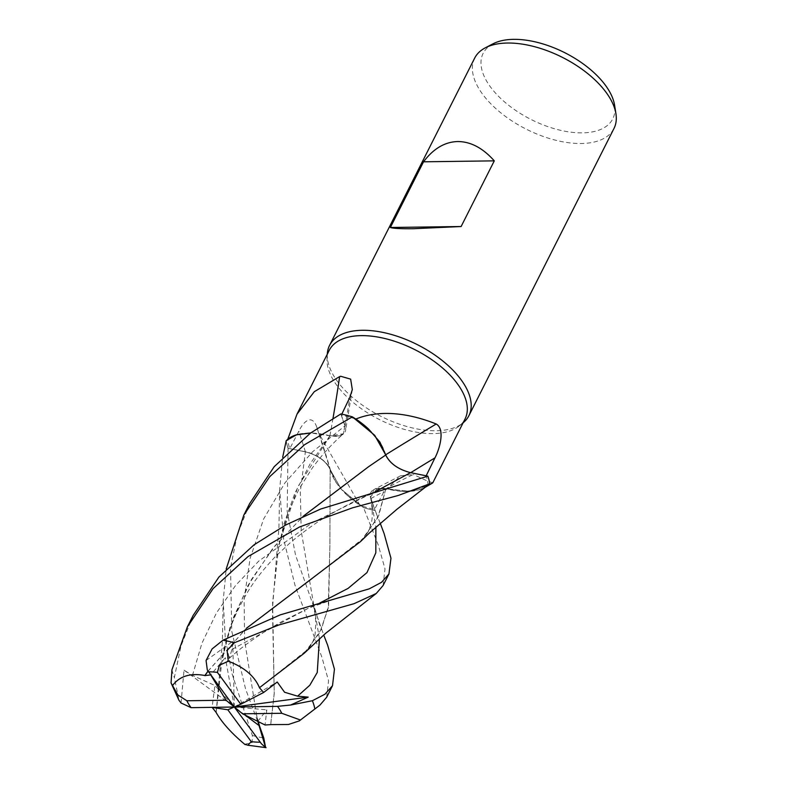 <?xml version="1.0" encoding="UTF-8"?>
<svg xmlns="http://www.w3.org/2000/svg" width="787" height="787" viewBox="0 0 787 787"><rect width="100%" height="100%" fill="white"/><g stroke="black" fill="none" stroke-linecap="round" stroke-linejoin="round"><path stroke-width="0.59" stroke-dasharray="3.94 2.95" d="M338.636 435.949L330.048 435.762L338.636 435.949L343.378 433.804L338.636 435.949M340.83 413.982L344.942 425.885L340.83 413.982A77.992 40.167 -153.2 0 1 352.428 416.884A77.992 40.167 -153.2 0 0 340.83 413.982L344.962 425.875L343.407 433.775L330.107 435.821L310.678 432.958M319.433 638.788L301.214 531.038L300.329 491.649L305.366 451.817L288.062 448.305A78.031 40.186 -153.2 0 1 286.202 440.681A77.992 40.167 -153.2 0 0 288.091 448.315L305.366 451.846C317.722 455.102 326.005 461.015 330.225 469.593C326.005 461.015 317.722 455.102 305.366 451.846C317.869 455.112 326.182 461.093 330.304 469.76M259.425 687.73L307.402 649.777L321.352 629.266L328.641 605.429L329.901 544.486L330.147 469.475L341.214 489.189L363.486 507.585A77.992 40.167 -153.2 0 0 375.084 510.488L370.529 497.03L377.248 488.57L385.837 488.737L403.869 491.482L418.959 489.819A62.084 31.972 -153.2 0 0 425.728 486.976A62.084 31.972 -153.2 0 0 426.22 486.671M329.251 350.313A76.083 39.183 -153.2 0 0 327.028 358.793A76.083 39.183 -153.2 0 0 361.479 408.797A76.083 39.183 -153.2 0 0 433.106 433.607A76.083 39.183 -153.2 0 0 459.559 425.747A76.083 39.183 -153.2 0 0 465.068 418.92M427.538 485.677L418.959 489.819A62.084 31.972 -153.2 0 1 385.994 488.697A1321.048 670.78 -107.7 0 1 413.332 474.522L400.524 475.801L383.958 491.668L374.582 509.287A76.083 39.183 -153.2 0 1 360.21 505.48A76.083 39.183 -153.2 0 1 360.043 505.421L318.587 432.929L316.767 427.105C312.016 413.588 303.625 421.301 298.834 431.197L289.783 448.61A76.083 39.183 -153.2 0 1 287.826 439.215M327.303 354.032A78.031 40.186 -153.2 0 0 362.63 405.315A78.031 40.186 -153.2 0 0 436.106 430.755A78.031 40.186 -153.2 0 0 463.238 422.698M474.679 58.09A78.031 40.186 -153.2 0 0 501.142 113.112A78.031 40.186 -153.2 0 0 581.199 143.509A78.031 40.186 -153.2 0 0 613.988 128.458M493.006 43.816A72.63 37.402 -153.2 0 0 498.938 96.712A72.63 37.402 -153.2 0 0 582.262 132.865A72.63 37.402 -153.2 0 0 614.598 105.242M316.767 427.105A1321.048 869.743 -55.8 0 1 330.343 469.613A22.43 11.559 -153.2 0 0 305.346 451.718L289.783 448.61M330.343 469.613A62.084 31.972 -153.2 0 0 330.786 471.324A62.084 31.972 -153.2 0 0 347.421 495.505A62.084 31.972 -153.2 0 0 360.043 505.421M347.421 495.505L363.486 507.585L341.214 489.189L330.147 469.514L336.01 482.401L347.421 495.505M385.994 488.697A22.43 11.559 -153.2 0 0 373.628 489.662A22.43 11.559 -153.2 0 0 370.795 498.555L374.582 509.287M432.811 482.775L427.695 481.162L413.332 474.522M312.144 578.425L363.928 537.895L378.822 515.308L385.837 488.757L377.248 488.57L370.529 497.03L375.084 510.488L370.529 497.02L373.973 489.681L385.837 488.737M385.719 454.768A1321.048 520.689 152.5 0 0 385.561 454.856A22.43 11.559 -153.2 0 0 410.568 472.751L426.151 475.81M385.561 454.856A62.084 31.972 -153.2 0 0 368.493 428.964M428.089 485.254A76.083 39.183 -153.2 0 0 426.131 475.86M429.672 483.818A77.992 40.167 -153.2 0 0 427.823 476.155A77.992 40.167 -153.2 0 1 429.672 483.818M333.009 418.3A1321.048 1019.834 101.8 0 1 329.92 435.772A22.43 11.559 -153.2 0 0 345.611 430.312A22.43 11.559 -153.2 0 0 345.119 425.915L341.332 415.182L341.814 414.159M329.92 435.772A62.084 31.972 -153.2 0 0 296.955 434.65M355.704 418.989A76.083 39.183 -153.2 0 0 341.332 415.182M330.147 469.514L329.91 544.584L328.228 608.125L319.817 632.482L304.136 653.308M368.709 466.622L385.748 455.004M344.942 425.885L343.378 433.804L344.942 425.885L312.695 451.689L284.933 482.864L263.704 518.84L250.099 558.347L244.108 599.596L244.619 640.549L256.395 713.966L258.254 721.61M330.078 435.732L297.889 486.74L278.834 544.801L272.617 602.576L274.23 693.072L270.659 724.63M329.999 435.713L310.472 463.248L294.84 493.292L283.536 525.145L276.453 557.885L272.45 608.902L273.453 655.915M360.426 541.682L377.819 517.669L385.886 488.806L409.988 491.373L427.4 485.786L409.997 491.373L385.896 488.786M383.082 585.548L385.01 568.893L378.311 545.165L363.555 507.625A78.031 40.186 -153.2 0 0 375.084 510.507L380.21 523.227M326.644 697.292L328.563 680.775L321.824 656.997L294.987 585.223L283.625 539.085L279.651 489.396L282.661 457.326M288.062 448.305L287.166 511.216L295.509 555.022L323.713 634.981M193.209 615.306L181.099 645.635L174.35 677.479L178.964 700.292M249.646 503.582L237.231 535.012L230.552 567.555L231.762 631.223L245.475 688.655L263.36 736.917M244.659 744.246L252.125 742.564L252.342 735.461L232.057 673.839L225.279 637.913L223.203 600.648L226.174 569.109M363.555 507.625L363.486 507.585A77.992 40.167 -153.2 0 0 375.084 510.488L375.084 510.507M305.366 451.846L288.091 448.315A77.992 40.167 -153.2 0 1 286.232 440.651M216.169 712.491L222.416 656.427L233.778 616.664L251.574 579.252L275.234 545.539L303.123 516.361M181.04 702.988L184.02 670.15L192.451 675.433L214.89 685.487L212.106 707.346M216.13 712.432L219.976 669.56L230.237 626.472L247.954 585.489L272.764 548.441L302.956 516.439M257.811 721.384L266.813 709.844L265.042 724.984M270.728 724.66L274.26 693.445L273.453 656.004M206.066 660.5L232.745 641.395L231.968 649.423L229.243 658.404L225.308 657.666L210.67 674.912M207.994 671.232L246.469 628.272M207.955 671.163L246.321 628.341M184.03 670.15L234.31 707.011L266.813 709.844M244.954 714.99L234.31 707.011L225.308 657.666M232.745 641.395L234.31 707.011L214.89 685.487M210.729 674.892L211.054 675.423M234.31 707.011L277.231 682.024M305.346 451.718A1314.91 865.7 -55.8 0 0 298.834 431.197M370.795 498.555A1314.91 667.661 -107.7 0 1 383.958 491.668M345.119 425.915A1314.91 1015.102 101.8 0 0 349.851 397.386M370.952 498.604L375.881 527.064M171.95 669.727A78.031 40.186 -153.2 0 0 174.35 677.479M252.342 735.461A78.031 40.186 -153.2 0 0 263.783 737.99M319.876 625.458L312.744 601.721C315.292 614.745 315.764 620.943 315.784 623.304L315.164 633.574C314.377 639.447 311.8 644.848 307.412 649.777M192.451 675.433L201.954 643.176L216.484 612.886L235.667 585.341L258.825 561.033L312.105 522.843L375.566 491.501M257.939 721.453L256.395 713.966L257.733 721M231.968 649.423L308.711 608.056L319.689 603.049M327.028 358.793L327.294 354.189M330.786 471.324L318.587 432.929M400.524 475.801L373.628 489.662M352.31 389.575L345.611 430.312M278.834 544.801L288.386 512.032L298.844 489.396L312.173 468.206C321.332 455.565 331.73 444.094 343.378 433.804L343.407 433.775M376.648 514.314L373.766 506.7M370.529 497.03L370.529 497.02C372.349 507.231 372.723 515.505 371.641 521.84L368.818 530.763L363.928 537.895M459.559 425.747L463.12 422.796M222.416 656.427C225.318 641.956 229.863 627.8 236.041 613.968C248.092 588.883 256.532 576.812 275.45 556.527L291.17 541.859C305.976 529.848 318.243 521.132 327.982 515.721C343.86 506.602 356.196 500.168 365.001 496.42L388.453 488.038M223.203 600.648L222.357 641.985L219.976 669.56M259.435 725.703L259.651 726.381M279.651 489.396L278.932 527.9L276.453 557.885M229.243 658.404C238.186 650.072 250.355 640.933 265.75 630.997L281.687 621.661L308.701 608.066L332.635 599.704"/><path stroke-width="1.18" d="M282.661 457.326L286.202 440.681L296.276 434.867L310.649 432.978L296.276 434.867L286.232 440.651L287.826 439.215A76.083 39.183 -153.2 0 1 287.816 439.116L296.994 414.169L314.288 391.69L339.64 376.589L340.692 376.265L350.648 379.137L352.31 389.575L349.851 397.386L341.814 414.159M426.22 486.671A62.084 31.972 -153.2 0 0 428.098 485.353L432.811 482.775L465.068 418.92A76.083 39.183 -153.2 0 0 439.274 365.276A76.083 39.183 -153.2 0 0 361.213 335.636A76.083 39.183 -153.2 0 0 329.251 350.313L296.994 414.169M463.12 422.796L463.238 422.698A78.031 40.186 -153.2 0 0 468.885 415.703A78.031 40.186 -153.2 0 0 442.432 360.682A78.031 40.186 -153.2 0 0 362.364 330.284A78.031 40.186 -153.2 0 0 329.586 345.336A78.031 40.186 -153.2 0 0 327.303 354.032L327.294 354.189M468.885 415.703L613.988 128.458A78.031 40.186 -153.2 0 0 615.946 113.83A78.031 40.186 -153.2 0 0 507.458 43.029A78.031 40.186 -153.2 0 0 485.294 47.83A78.031 40.186 -153.2 0 0 474.679 58.09L329.586 345.336M494.285 160.853L461.113 226.528L413.667 228.712C400.858 228.869 393.097 228.456 390.362 227.482L423.534 161.807C433.401 148.664 444.793 141.906 457.7 141.542C470.636 141.562 482.834 147.995 494.285 160.853L423.534 161.807M615.946 113.83L614.598 105.242A72.63 37.402 -153.2 0 0 513.636 39.35A72.63 37.402 -153.2 0 0 493.006 43.816L485.294 47.83M428.098 485.353A76.083 39.183 -153.2 0 0 428.089 485.254L429.672 483.818L428.089 485.254M385.719 454.768A1321.048 520.689 152.5 0 1 436.205 424.006C445.216 429.082 439.825 448.649 434.965 457.867L426.131 475.86M302.956 516.439L368.532 466.75L385.748 455.004L374.691 435.309L352.428 416.884L374.681 435.3L385.768 454.984L379.905 442.068L368.493 428.964A62.084 31.972 -153.2 0 0 355.872 419.038C384.735 407.322 417.661 416.461 436.205 424.006M355.872 419.038A76.083 39.183 -153.2 0 0 355.704 418.989L368.493 428.964M186.853 700.745L177.911 695.039L171.054 682.929L171.95 669.727L187.345 626.924L213.139 588.587L248.082 556.517L299.601 526.936L352.674 507.782L398.35 495.436L429.712 483.789A78.031 40.186 -153.2 0 0 427.853 476.155L410.548 472.653C398.045 469.357 389.732 463.376 385.61 454.709M333.009 418.3A1321.048 1019.834 101.8 0 0 339.64 376.589M310.678 432.958L296.955 434.65A62.084 31.972 -153.2 0 0 287.816 439.116M296.955 434.65L287.826 439.215M226.174 569.109L243.783 515.19L269.754 476.627L304.569 444.685L352.36 416.844L355.704 418.989M375.566 491.501L410.539 472.653C398.173 469.416 389.88 463.513 385.66 454.935C389.88 463.513 398.173 469.416 410.539 472.653L410.548 472.653M461.113 226.528L390.362 227.482M380.21 523.227L384.135 533.655L390.962 558.249L388.945 573.949L381.547 582.301L369.251 588.843L280.27 614.854L222.937 640.224L212.106 648.921L206.066 660.5L207.315 670.042L234.31 707.011L226.036 700.223L186.853 700.755A54.628 28.135 -153.2 0 0 191.093 707.67L234.31 707.011L242.583 713.809L265.042 724.984L270.659 724.63M323.713 634.981L327.707 645.35L334.445 669.196L332.517 685.674L325.011 694.173L312.37 700.725L290.61 705.034L308.209 697.125L297.604 696.161L284.579 692.245L277.231 682.024L263.665 692.462L259.425 687.73M427.853 476.155L320.634 509.051L286.015 524.84L253.965 544.87L218.924 577.048L193.209 615.306L187.345 626.924M352.36 416.844A78.031 40.186 -153.2 0 0 340.82 413.952L310.383 433.175L274.191 466.701L249.646 503.582L243.783 515.19M259.651 726.381L263.783 737.99L265.583 747.522L257.811 721.384M429.712 483.789L396.933 509.268L369.437 532.947L360.426 541.682L246.469 628.272M263.665 692.462L240.783 704.257L217.409 672.403L219.386 665.281L228.289 661.218L227.128 650.416L234.369 642.743L278.726 625.006L354.071 603.668L376.255 593.467L383.082 585.548L388.945 573.949M265.583 747.522L261.412 743.754L234.31 707.011L227.837 709.776L251.21 741.62L247.905 745.24L244.659 744.246M259.376 687.759L259.484 687.69C254.417 675.826 243.822 666.933 227.699 661.001M259.484 687.69L304.136 653.308L325.503 633.427L376.255 593.467M303.123 516.361L368.709 466.622M212.106 707.346L216.13 712.432M171.054 682.929L178.964 700.292L181.04 702.988L191.093 707.67M216.13 712.491C222.023 722.722 231.693 733.445 245.15 744.65M270.59 724.601L288.406 724.502L299.316 720.882L319.916 705.122L326.644 697.292L332.517 685.674M210.67 674.912L204.935 675.59L207.994 671.232M204.964 675.649L204.886 675.521C190.198 672.767 179.347 676.21 172.353 685.841M204.886 675.521L207.955 671.163M246.321 628.341L312.213 578.376M259.494 725.88L244.954 714.99M211.054 675.423L226.036 700.223M212.106 707.415L227.837 709.776M242.583 713.809L281.766 713.278L300.339 719.977M290.61 705.034L277.526 706.362L234.31 707.011L240.783 704.257M308.209 697.125L234.31 707.011M410.696 472.682A1314.91 518.269 152.5 0 1 434.965 457.867M217.409 672.403A54.628 28.135 -153.2 0 0 208.496 671.842A54.628 28.135 -153.2 0 0 208.417 671.852M234.369 642.743A78.031 40.186 -153.2 0 0 222.937 640.224M251.21 741.62A54.628 28.135 -153.2 0 0 260.113 742.18A54.628 28.135 -153.2 0 0 260.202 742.18M297.604 696.17L309.803 685.241L317.25 672.472L319.433 638.788M258.087 722.161L257.939 721.453M319.689 603.049L348.051 588.41L366.958 572.621L375.812 552.868L375.881 527.064M314.761 708.487A78.031 40.186 -153.2 0 0 312.37 700.725M281.766 713.278A54.628 28.135 -153.2 0 0 277.526 706.362M425.728 486.976L432.23 483.218M258.254 721.61L259.435 725.703M319.916 705.122L299.316 720.882M247.905 745.24L266.065 747.65"/></g></svg>
